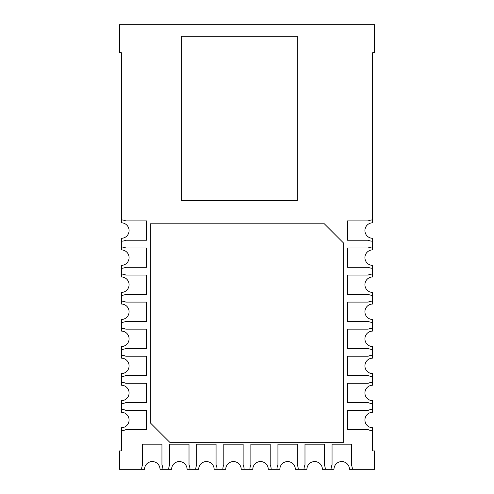 <?xml version="1.0" encoding="UTF-8"?>
<svg xmlns="http://www.w3.org/2000/svg" width="494" height="494" viewBox="0 0 494 494"><rect width="100%" height="100%" fill="white"/><g stroke="black" fill="none" stroke-linecap="round" stroke-linejoin="round"><path stroke-width="0.74" d="M181.279 36.297L297.258 36.297L297.258 200.607L181.279 200.607L181.279 36.297M352.352 469.3A10.633 10.633 0 0 0 351.382 464.873L351.382 444.168L332.054 444.168L332.054 464.873A10.633 10.633 0 0 0 331.085 469.3L333.987 469.3A7.731 7.731 0 0 1 341.718 461.569A7.731 7.731 0 0 1 349.449 469.3L374.582 469.3L374.582 450.936L372.649 450.936L372.649 427.742A7.731 7.731 0 0 1 364.918 420.005A7.731 7.731 0 0 1 372.649 412.274L372.649 409.378A10.633 10.633 0 0 0 368.221 410.341L347.517 410.341L347.517 429.675L368.221 429.675A10.633 10.633 0 0 0 372.649 430.638M331.085 469.3L325.287 469.3A10.633 10.633 0 0 0 324.323 464.873L324.323 444.168L304.989 444.168L304.989 464.873A10.633 10.633 0 0 0 304.026 469.3L298.228 469.3A10.633 10.633 0 0 0 297.258 464.873L297.258 444.168L277.931 444.168L277.931 464.873A10.633 10.633 0 0 0 276.961 469.3L271.163 469.3A10.633 10.633 0 0 0 270.199 464.873L270.199 444.168L250.866 444.168L250.866 464.873A10.633 10.633 0 0 0 249.902 469.3L244.098 469.3A10.633 10.633 0 0 0 243.134 464.873L243.134 444.168L223.801 444.168L223.801 464.873A10.633 10.633 0 0 0 222.837 469.3L217.039 469.3A10.633 10.633 0 0 0 216.069 464.873L216.069 444.168L196.742 444.168L196.742 464.873A10.633 10.633 0 0 0 195.772 469.3L189.974 469.3A10.633 10.633 0 0 0 189.011 464.873L189.011 444.168L169.677 444.168L169.677 464.873A10.633 10.633 0 0 0 168.713 469.3L162.915 469.3A10.633 10.633 0 0 0 161.946 464.873L161.946 444.168L142.618 444.168L142.618 464.873A10.633 10.633 0 0 0 141.648 469.3L119.418 469.3L119.418 450.936L121.351 450.936L121.351 430.638A10.633 10.633 0 0 0 125.779 429.675L146.483 429.675L146.483 410.341L125.779 410.341A10.633 10.633 0 0 0 121.351 409.378L121.351 403.579A10.633 10.633 0 0 0 125.779 402.61L146.483 402.61L146.483 383.282L125.779 383.282A10.633 10.633 0 0 0 121.351 382.313L121.351 376.514A10.633 10.633 0 0 0 125.779 375.545L146.483 375.545L146.483 356.217L125.779 356.217A10.633 10.633 0 0 0 121.351 355.248L121.351 349.449A10.633 10.633 0 0 0 125.779 348.486L146.483 348.486L146.483 329.152L125.779 329.152A10.633 10.633 0 0 0 121.351 328.189L121.351 322.391A10.633 10.633 0 0 0 125.779 321.421L146.483 321.421L146.483 302.093L125.779 302.093A10.633 10.633 0 0 0 121.351 301.124L121.351 295.326A10.633 10.633 0 0 0 125.779 294.362L146.483 294.362L146.483 275.028L125.779 275.028A10.633 10.633 0 0 0 121.351 274.065L121.351 268.261A10.633 10.633 0 0 0 125.779 267.297L146.483 267.297L146.483 247.969L125.779 247.969A10.633 10.633 0 0 0 121.351 247L121.351 241.202A10.633 10.633 0 0 0 125.779 240.232L146.483 240.232L146.483 220.904L125.779 220.904A10.633 10.633 0 0 0 121.351 219.935L121.351 52.728L119.418 52.728L119.418 24.7L374.582 24.7L374.582 52.728L372.649 52.728L372.649 219.935A10.633 10.633 0 0 0 368.221 220.904L347.517 220.904L347.517 240.232L368.221 240.232A10.633 10.633 0 0 0 372.649 241.202L372.649 247A10.633 10.633 0 0 0 368.221 247.969L347.517 247.969L347.517 267.297L368.221 267.297A10.633 10.633 0 0 0 372.649 268.261L372.649 274.065A10.633 10.633 0 0 0 368.221 275.028L347.517 275.028L347.517 294.362L368.221 294.362A10.633 10.633 0 0 0 372.649 295.326L372.649 301.124A10.633 10.633 0 0 0 368.221 302.093L347.517 302.093L347.517 321.421L368.221 321.421A10.633 10.633 0 0 0 372.649 322.391L372.649 328.189A10.633 10.633 0 0 0 368.221 329.152L347.517 329.152L347.517 348.486L368.221 348.486A10.633 10.633 0 0 0 372.649 349.449L372.649 355.248A10.633 10.633 0 0 0 368.221 356.217L347.517 356.217L347.517 375.545L368.221 375.545A10.633 10.633 0 0 0 372.649 376.514L372.649 382.313A10.633 10.633 0 0 0 368.221 383.282L347.517 383.282L347.517 402.61L368.221 402.61A10.633 10.633 0 0 0 372.649 403.579L372.649 409.378M169.677 442.235L150.349 422.907L150.349 223.801L324.323 223.801L343.651 243.134L343.651 442.235L169.677 442.235M304.026 469.3L306.922 469.3A7.731 7.731 0 0 1 314.659 461.569A7.731 7.731 0 0 1 322.391 469.3L325.287 469.3M372.649 403.579L372.649 400.677A7.731 7.731 0 0 1 364.918 392.946A7.731 7.731 0 0 1 372.649 385.215L372.649 382.313M276.961 469.3L279.863 469.3A7.731 7.731 0 0 1 287.594 461.569A7.731 7.731 0 0 1 295.326 469.3L298.228 469.3M372.649 376.514L372.649 373.612A7.731 7.731 0 0 1 364.918 365.881A7.731 7.731 0 0 1 372.649 358.15L372.649 355.248M249.902 469.3L252.798 469.3A7.731 7.731 0 0 1 260.529 461.569A7.731 7.731 0 0 1 268.261 469.3L271.163 469.3M372.649 349.449L372.649 346.553A7.731 7.731 0 0 1 364.918 338.822A7.731 7.731 0 0 1 372.649 331.085L372.649 328.189M222.837 469.3L225.739 469.3A7.731 7.731 0 0 1 233.471 461.569A7.731 7.731 0 0 1 241.202 469.3L244.098 469.3M372.649 322.391L372.649 319.488A7.731 7.731 0 0 1 364.918 311.757A7.731 7.731 0 0 1 372.649 304.026L372.649 301.124M195.772 469.3L198.674 469.3A7.731 7.731 0 0 1 206.406 461.569A7.731 7.731 0 0 1 214.137 469.3L217.039 469.3M372.649 295.326L372.649 292.429A7.731 7.731 0 0 1 364.918 284.692A7.731 7.731 0 0 1 372.649 276.961L372.649 274.065M168.713 469.3L171.609 469.3A7.731 7.731 0 0 1 179.341 461.569A7.731 7.731 0 0 1 187.078 469.3L189.974 469.3M372.649 268.261L372.649 265.364A7.731 7.731 0 0 1 364.918 257.633A7.731 7.731 0 0 1 372.649 249.902L372.649 247M141.648 469.3L144.551 469.3A7.731 7.731 0 0 1 152.282 461.569A7.731 7.731 0 0 1 160.013 469.3L162.915 469.3M372.649 241.202L372.649 238.299A7.731 7.731 0 0 1 364.918 230.568A7.731 7.731 0 0 1 372.649 222.837L372.649 219.935M121.351 409.378L121.351 412.274A7.731 7.731 0 0 1 129.082 420.005A7.731 7.731 0 0 1 121.351 427.742L121.351 430.638M121.351 219.935L121.351 222.837A7.731 7.731 0 0 1 129.082 230.568A7.731 7.731 0 0 1 121.351 238.299L121.351 241.202M121.351 382.313L121.351 385.215A7.731 7.731 0 0 1 129.082 392.946A7.731 7.731 0 0 1 121.351 400.677L121.351 403.579M121.351 247L121.351 249.902A7.731 7.731 0 0 1 129.082 257.633A7.731 7.731 0 0 1 121.351 265.364L121.351 268.261M121.351 355.248L121.351 358.15A7.731 7.731 0 0 1 129.082 365.881A7.731 7.731 0 0 1 121.351 373.612L121.351 376.514M121.351 274.065L121.351 276.961A7.731 7.731 0 0 1 129.082 284.692A7.731 7.731 0 0 1 121.351 292.429L121.351 295.326M121.351 328.189L121.351 331.085A7.731 7.731 0 0 1 129.082 338.822A7.731 7.731 0 0 1 121.351 346.553L121.351 349.449M121.351 301.124L121.351 304.026A7.731 7.731 0 0 1 129.082 311.757A7.731 7.731 0 0 1 121.351 319.488L121.351 322.391"/></g></svg>
